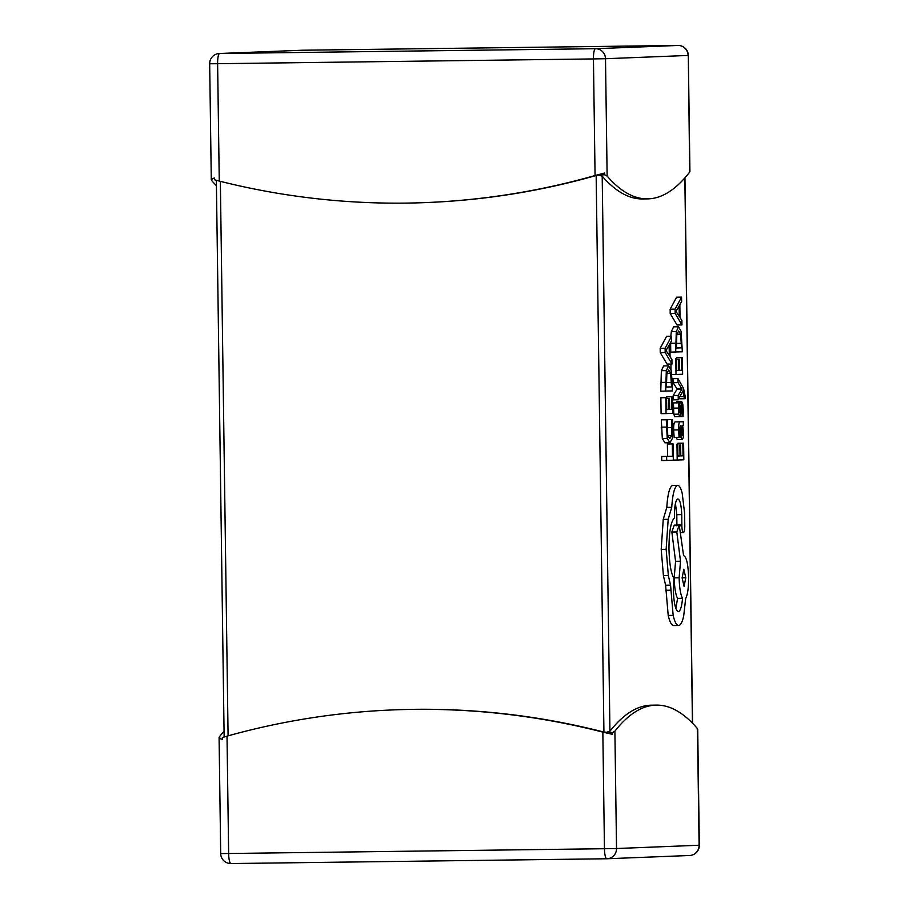 <?xml version="1.0" encoding="UTF-8"?>
<svg xmlns="http://www.w3.org/2000/svg" width="909" height="909" viewBox="0 0 909 909"><rect width="100%" height="100%" fill="white"/><g stroke="black" fill="none" stroke-linecap="round" stroke-linejoin="round"><path stroke-width="1.36" d="M681.557 297.129L676.614 297.186L670.149 309.219L670.206 313.48L677 324.979L681.955 324.922L681.886 320.513L680.034 317.616L679.852 304.754L681.625 301.538L681.557 297.129L675.092 309.151L675.16 313.423L681.955 324.922M682.409 357.623L681.648 357.646L681.83 370.27L679.591 370.361L679.443 359.316L678.682 359.35L678.841 370.395L676.716 370.474L676.546 358.555L675.785 358.589L676.012 374.497L682.636 374.235L682.409 357.623L676.705 357.714L676.728 359.35M670.922 364.032L671.001 369.827M676.546 358.555L675.785 358.589M684.409 398.721L685.147 398.699L685.17 396.199L683.545 388.382L677.966 378.587L673.012 378.655L673.069 382.666L677.114 389.007L673.251 395.506L673.308 399.835L678.262 399.767L682.864 390.927L684.409 398.721L679.455 398.79L679.523 396.585M682.204 416.538L683.057 416.504L683.261 410.504L682.795 404.096L681.727 401.642L679.637 412.618L679.205 402.801L673.455 402.903L673.785 414.231L674.83 416.674L679.773 416.606L680.5 415.481L681.875 405.607L682.204 416.538L679.932 416.561M676.796 401.71L681.739 401.642L676.785 401.71L676.023 403.028M683.307 421.742L675.307 421.924C674.114 421.969 673.546 424.651 673.626 429.968L674.171 437.547L679.921 437.445L679.25 430.241L680.341 425.719L680.636 432.252C680.852 437.127 681.398 439.547 682.284 439.513L683.261 437.581L683.568 432.468L682.625 425.742L683.352 425.605L683.307 421.742L680.25 421.856C679.057 421.901 678.489 424.583 678.569 429.9L679.114 437.479M676.205 437.513L677.319 439.581L682.25 439.513L677.319 439.581M663.65 365.929L668.604 365.873L663.65 365.929L661.366 370.679L660.775 391.211L672.353 390.881L672.228 382.382L671.137 370.429L668.604 365.873L666.308 370.622L665.718 391.143M216.433 185.731A759.504 163.041 -90.7 0 1 211.536 180.357L211.752 178.812L214.558 177.994L214.581 179.789L219.262 181.073A759.504 741.789 -92.3 0 0 425.503 202.593L426.594 202.548A759.504 741.789 -92.3 0 0 596.156 175.494L597.997 174.982L602.19 176.141L609.939 731.211A759.504 163.041 -90.7 0 1 651.514 705.179L656.457 705.111A759.504 163.041 -90.7 0 1 697.464 728.643L697.248 729.972M602.19 176.141A759.504 163.041 89.3 0 0 642.572 198.946L647.515 198.878A759.504 163.041 89.3 0 0 689.692 172.051L689.442 170.676M667.388 444.001L667.558 456.307L661.684 456.534L661.741 460.522L666.683 460.454L673.319 460.193L673.092 443.91L667.388 444.001L673.092 443.91M672.478 419.526L671.649 419.56L671.626 435.479L669.774 438.581L667.74 435.422L667.172 419.731L666.274 419.776L667.24 438.411L669.888 442.774L672.228 438.706L672.978 428.059L672.478 419.526L666.729 419.742M667.172 419.731L661.332 419.833L662.297 438.468L664.934 442.831L669.819 442.774M666.99 422.003L667.161 431.945M672.433 396.722L671.671 396.744L671.853 409.38L669.626 409.459L669.467 398.415L668.706 398.449L668.865 409.493L666.74 409.573L666.57 397.653L665.808 397.688L666.036 413.595L672.66 413.334L672.433 396.722L666.729 396.813L666.751 398.449M666.57 397.653L660.866 397.744L661.093 413.652L666.036 413.595M671.581 336.228L666.638 336.285L660.173 348.317L660.241 352.578L667.024 364.089L671.978 364.02L671.91 359.612L670.058 356.714L669.876 343.852L671.649 340.636L671.581 336.228L665.127 348.249L665.183 352.522L671.978 364.02M683.602 443.172L682.841 443.194L683.023 455.818L680.796 455.909L680.636 444.865L679.875 444.899L680.034 455.943L677.909 456.023L677.739 444.103L676.978 444.126L677.205 460.045L683.829 459.784L683.602 443.172L677.898 443.262L677.921 444.899M670.615 342.5L670.751 352.113L682.329 351.783L681.114 331.331L678.569 326.774L676.285 331.524L675.694 352.044M673.626 326.831L678.603 326.774L673.626 326.831L671.342 331.58L670.797 336.239M677.853 498.95C679.977 499.643 681.273 504.859 681.75 514.619L681.852 525.822C682 529.958 682.511 532.208 683.409 532.572C684.25 532.174 684.704 530.027 684.784 526.152L684.602 513.187L682.204 493.292C680.841 487.997 679.318 485.349 677.614 485.338L672.66 485.406C669.638 486.622 667.672 493.951 666.797 507.392L663.24 519.391L661.207 549.366L663.411 575.647L665.615 585.226L668.206 615.45C669.785 622.12 671.626 625.494 673.728 625.551L678.671 625.494C680.614 625.301 682.284 622.165 683.682 616.063L685.693 598.406C687.659 594.781 688.624 587.782 688.613 577.42C688.147 564.069 686.477 556.808 683.591 555.638L679.205 525.05L676.796 531.958L680.511 561.251L679.137 577.794C679.421 587.85 680.557 594.691 682.534 598.315C681.795 606.576 680.409 611.03 678.387 611.666L678.387 611.666C675.501 610.496 673.83 603.235 673.364 589.884L673.91 578.215C671.012 573.352 669.365 563.603 668.979 548.968C669.047 531.674 670.865 521.346 674.433 517.982L674.41 516.232C674.478 505.79 675.626 500.03 677.853 498.95L677.864 498.95M675.467 503.404L676.796 514.687L676.91 525.891M679.205 525.05L674.262 525.107L671.853 532.015L675.569 561.319L674.194 577.851C674.478 587.918 675.603 594.759 677.591 598.372L675.841 608.405M606.042 732.631A759.504 741.789 87.7 0 1 612.518 734.336L612.496 732.54L603.928 732.075A759.504 741.789 87.7 0 0 394.836 709.838L393.745 709.884A759.504 741.789 87.7 0 0 227.011 736.142L222.375 737.529L222.398 739.324L219.569 738.551L219.308 736.949L219.558 738.324L220.353 738.313L219.751 738.46M425.503 202.593A759.504 741.789 -92.3 0 0 595.065 175.528L604.678 173.005L604.712 174.801L607.132 176.085A759.504 163.041 89.3 0 0 647.515 198.878M211.536 180.357L211.752 179.028L212.536 179.016L211.945 178.891M604.712 174.801L598.258 174.892A759.504 741.789 -92.3 0 0 604.678 173.005M224.046 731.188A759.504 163.041 89.3 0 0 219.308 736.949M393.745 709.884A759.504 741.789 87.7 0 1 602.837 732.12L612.518 734.336M612.496 732.54L614.893 731.154A759.504 163.041 -90.7 0 1 656.457 705.111M609.939 731.211L605.78 732.54M672.33 443.933L672.501 456.238L667.558 456.307M672.501 456.238L661.684 456.534M666.627 456.466L666.683 460.454M671.649 419.56L666.706 419.617M666.274 419.776L661.332 419.833M669.853 442.774L664.911 442.831M671.671 396.744L666.729 396.813M671.853 409.38L669.615 409.402M669.467 398.415L666.581 398.449M668.706 398.449L666.581 398.472M668.865 409.493L666.74 409.516M665.808 397.688L660.866 397.744M666.422 387.132L671.535 386.927L670.66 373.281L668.683 370.065L666.865 373.519L666.422 387.132M666.422 386.995L666.388 378.712M671.535 386.927L666.592 386.984M669.285 355.487L669.149 345.113L666.002 350.488L669.285 355.487M665.127 348.249L660.173 348.317M665.183 352.522L660.241 352.578M682.841 443.194L677.898 443.262M683.023 455.818L680.796 455.852M680.636 444.865L679.875 444.899M680.034 455.943L677.909 455.966M677.739 444.103L676.978 444.126M677.205 460.045L673.319 460.09M681.545 434.593L682.159 435.593L682.693 434.445L682.864 431.491L682.42 427.298L680.977 425.696L681.545 434.593M682.42 427.298L681.046 427.321M680.421 407.982L678.943 408.005M679.205 402.801L673.455 402.903M678.398 402.835L678.728 414.163L679.773 416.606L674.819 416.674M677.966 378.587L678.023 382.598L673.069 382.666M678.023 382.598L681.67 388.484L676.716 388.552M681.67 388.484L677.114 389.007M682.057 388.938L677.114 389.109M682.057 389.041L676.728 389.597M681.67 389.541L678.194 395.438L673.251 395.506M678.194 395.438L678.262 399.767M681.648 357.646L676.705 357.714M681.83 370.27L679.591 370.304M679.443 359.316L676.557 359.35M678.682 359.35L676.557 359.373M678.841 370.395L676.716 370.418M676.012 374.497L671.785 374.553M676.398 348.033L681.511 347.829L680.625 334.182L678.659 330.967L676.841 334.421L676.398 348.033M676.398 347.897L676.364 339.614M681.511 347.829L676.569 347.886M679.262 316.389L679.125 306.015L675.978 311.389L679.262 316.389M675.092 309.151L670.149 309.219M675.16 313.423L670.206 313.48M672.66 485.406L677.614 485.338C674.58 486.554 672.626 493.882 671.74 507.324L668.183 519.334L666.149 549.297L668.354 575.579L670.558 585.157L673.16 615.382C674.728 622.063 676.569 625.426 678.671 625.494M683.398 532.572L680.171 532.617L683.398 532.572M685.784 577.749L683.829 569.25L682.114 577.897L684.057 586.385L685.784 577.749L682.114 577.794M671.74 507.324L666.797 507.392M668.183 519.334L663.24 519.391M670.558 585.157L665.615 585.226M676.796 531.958L671.853 532.015M680.511 561.251L675.569 561.319M682.534 598.315L677.591 598.372M681.75 514.619L676.796 514.687M692.442 723.144L684.829 177.948M220.353 181.345L228.091 735.847M603.928 732.075L596.156 175.494M689.692 172.051L688.306 55.438A10.124 10.124 0 0 0 678.046 45.45L302.22 50.234L219.648 53.495L595.463 48.711L678.034 45.45A10.124 2.17 89.3 0 0 678.034 45.45L302.231 50.234A10.124 2.17 89.3 0 0 302.231 50.234A10.124 2.17 89.3 0 0 302.22 50.234A10.124 10.124 0 0 0 301.958 50.245A10.124 9.885 87.7 0 1 302.22 50.234M678.034 45.45A10.124 9.885 -92.3 0 1 688.068 55.449L605.496 58.721L607.132 176.085M595.065 175.528L593.441 58.926L217.615 63.71L219.262 181.073M209.672 63.766L217.615 63.71A10.124 2.17 89.3 0 1 219.648 53.495A10.124 9.885 -92.3 0 0 219.387 53.506A10.124 10.124 0 0 0 209.672 63.766L211.286 179.789M593.441 58.926L605.496 58.721A10.124 9.885 87.7 0 0 595.463 48.711A10.124 2.17 89.3 0 0 593.441 58.926M227.011 736.142L228.648 853.506L604.462 848.722L602.837 732.12M614.893 731.154L616.529 848.517L699.101 845.245L697.464 728.643M606.757 858.766L230.966 863.55A10.124 2.17 -90.7 0 1 230.954 863.55A10.124 2.17 -90.7 0 1 228.648 853.506L220.694 853.562A10.124 10.124 0 0 0 230.954 863.55L606.769 858.766A10.124 9.885 -92.3 0 0 616.529 848.517L604.462 848.722A10.124 2.17 -90.7 0 0 606.769 858.766A10.124 2.17 -90.7 0 1 606.769 858.766A10.124 10.124 0 0 0 607.042 858.755L689.613 855.494A10.124 10.124 0 0 0 699.328 845.234L699.101 845.245A10.124 9.885 87.7 0 1 689.613 855.494M672.206 427.514L667.263 427.582M671.626 435.479L667.763 435.525M666.115 427.105L661.161 427.162M667.24 438.411L662.297 438.468M666.308 370.622L661.366 370.679M665.593 382.337L660.65 382.394M671.478 382.439L666.524 382.507M670.66 373.281L666.899 373.338M678.569 429.9L673.626 429.968M680.636 432.252L679.318 432.275M680.25 421.856L675.307 421.924M682.693 434.445L681.523 434.468M682.864 431.491L681.227 431.502M682.568 410.152L681.102 410.175M680.966 402.971L679.182 402.994M680.068 411.754L679.216 411.766M678.262 408.073L673.319 408.13M678.728 414.163L673.785 414.231M683.75 392.586L681.977 392.608M684.466 396.529L679.909 396.585M676.285 331.524L671.342 331.58M675.569 343.238L670.626 343.295M681.455 343.341L676.501 343.409M680.625 334.182L676.864 334.239M666.149 549.297L661.207 549.366M668.354 575.579L663.411 575.647M670.535 590.214L665.593 590.282M673.16 615.382L668.206 615.45M678.58 625.494L673.728 625.551M679.137 577.794L674.194 577.851M681.886 524.504L676.932 524.561M681.852 525.822L679.307 525.856M689.92 171.46L688.306 55.438M697.714 729.211L699.328 845.234M219.08 737.54L220.694 853.562M301.958 50.245L219.387 53.506M684.954 177.812L692.567 723.269M216.353 180.312L224.137 736.983"/></g></svg>
